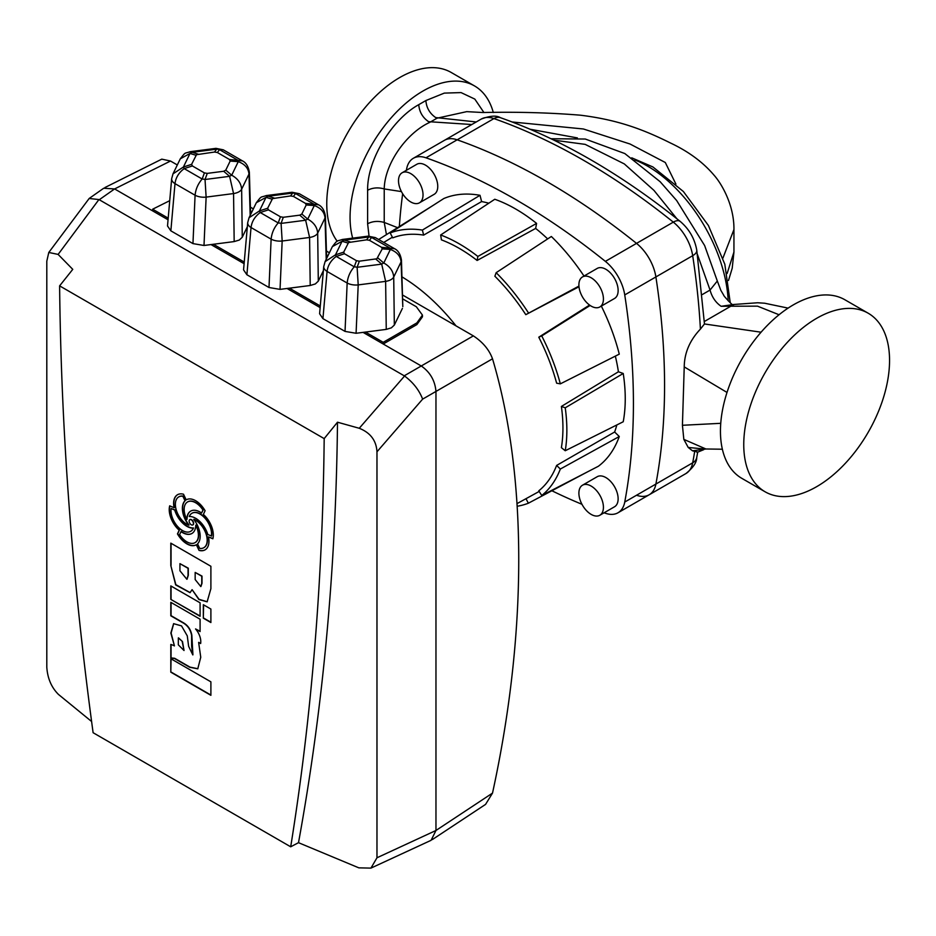 <?xml version="1.0" encoding="UTF-8"?>
<svg xmlns="http://www.w3.org/2000/svg" width="936" height="936" viewBox="0 0 936 936"><rect width="100%" height="100%" fill="white"/><g stroke="black" fill="none" stroke-linecap="round" stroke-linejoin="round"><path stroke-width="1.4" d="M369.041 236.071L367.614 223.762L367.614 190.242C367.123 159.448 392.406 119.083 418.755 104.668C419.34 111.887 422.616 117.55 428.571 121.668L471.814 124.523M476.248 121.961L435.685 117.562C429.718 113.443 426.453 107.78 425.868 100.561L444.307 93.109L461.062 92.594L474.809 99.087L483.924 112.519M493.307 112.519A103.1 59.518 120 0 0 474.517 85.925A103.1 59.518 120 0 0 422.967 91.038A103.1 59.518 120 0 0 352.673 238.142M474.517 85.925L451.21 72.47A103.1 59.518 120 0 0 399.66 77.583A103.1 59.518 120 0 0 336.188 157.002A103.1 59.518 120 0 0 337.229 241.266M868.198 313.221L844.892 299.766A103.1 59.518 120 0 0 793.342 304.867A103.1 59.518 120 0 0 725.997 395.717A103.1 59.518 120 0 0 741.803 478.331L765.098 491.786A103.1 59.518 120 0 0 816.648 486.685A103.1 59.518 120 0 0 884.005 395.834A103.1 59.518 120 0 0 868.198 313.221A103.1 59.518 120 0 0 816.648 318.322A103.1 59.518 120 0 0 749.303 409.172A103.1 59.518 120 0 0 765.098 491.786M702.316 294.536L710.05 290.066L697.414 254.393M676.868 218.755L653.948 190.371L624.3 163.905L585.152 144.366L553.983 140.178M704.469 323.961L700.409 329.098A661.729 382.052 -120 0 0 692.687 255.692A34.69 20.03 -120 0 0 673.312 222.136A661.729 382.052 -120 0 0 583.631 160.337A661.729 382.052 -120 0 0 493.939 118.579A34.69 20.03 -120 0 0 481.291 119.047C490.16 115.725 496.536 115.268 500.421 117.69C530.291 128.209 560.336 142.202 590.569 159.658C620.755 177.091 650.602 197.66 680.121 221.352C689.118 228.969 694.676 238.586 696.77 250.193L704.469 323.961L761.073 332.21M779.056 314.753L757.505 306.154L730.817 306.212L734.257 304.446L732.198 304.656L733.274 305.101C732.865 305.967 722.885 295.132 723.739 295.249L720.825 290.312L717.315 281.011L710.05 290.066C711.968 297.098 715.666 302.515 721.118 306.294L732.478 304.668M727.015 392.441L684.228 366.889L682.426 425.283L720.743 423.318M682.426 425.283L683.83 439.382L688.217 447.455L692.535 450.824L697.718 452.029L696.7 457.645C696.782 462.361 693.202 467.649 685.959 473.534A34.69 20.03 -120 0 0 692.687 462.829A661.729 382.052 -120 0 0 694.676 451.468M722.37 449.221L705.919 448.987L683.83 439.382M700.409 329.098C689.797 340.295 684.403 352.895 684.228 366.889M604.094 512.788A661.729 382.052 -120 0 0 605.37 513.232A34.69 20.03 -120 0 0 618.017 512.764A34.69 20.03 -120 0 0 624.745 502.047L655.89 484.064A661.729 382.052 -120 0 0 655.89 276.939A34.69 20.03 -120 0 0 636.527 243.383A661.729 382.052 -120 0 0 457.142 139.815A34.69 20.03 -120 0 0 444.506 140.295A34.69 20.03 -120 0 1 457.142 139.815A661.729 382.052 -120 0 1 546.835 181.584A661.729 382.052 -120 0 1 636.527 243.383A34.69 20.03 -120 0 1 655.89 276.939A661.729 382.052 -120 0 1 655.89 484.064A34.69 20.03 -120 0 1 649.163 494.781A34.69 20.03 -120 0 0 655.89 484.064L692.687 462.829A13.876 9.395 10.6 0 0 696.7 457.645M636.527 495.249A34.69 20.03 -120 0 0 649.163 494.781L685.959 473.534M704.363 321.493L730.817 306.212L721.118 306.294M729.015 306.704L732.888 304.633M705.919 448.987L692.535 450.824M675.921 184.123L665.297 162.501L630.033 144.015L583.397 128.981L512.086 121.972M529.998 129.215L577.383 137.92M401.439 191.587L384.228 188.932C384.579 163.929 406.61 132.772 429.881 122.312L436.995 118.205L466.725 111.641L482.789 112.519C517.269 111.782 549.83 112.683 580.46 115.198C616.532 119.691 641.757 128.665 670.539 143.032C688.639 151.562 703.182 162.337 714.191 175.371C721.188 183.21 734.222 204.668 733.941 229.531L722.931 258.09M727.143 273.464L733.941 252.041L732.209 268.234L728.5 280.472M367.614 223.762C372.645 221.177 378.179 220.744 384.228 222.44L397.32 227.565M367.614 190.242C372.645 187.668 378.179 187.223 384.228 188.932L384.228 222.44L386.439 234.526M410.775 201.965A17.339 10.015 -120 0 0 419.445 202.819A17.339 10.015 -120 0 0 422.101 188.92A17.339 10.015 -120 0 0 410.775 173.64A17.339 10.015 -120 0 0 402.106 172.786A17.339 10.015 -120 0 0 399.438 186.673A17.339 10.015 -120 0 0 410.775 201.965M419.445 202.819L434.164 194.325A17.339 10.015 -120 0 0 436.82 180.426A17.339 10.015 -120 0 0 425.494 165.145A17.339 10.015 -120 0 0 416.812 164.28L402.106 172.786M591.154 306.107A17.339 10.015 -120 0 0 599.824 306.961A17.339 10.015 -120 0 0 602.491 293.062A17.339 10.015 -120 0 0 591.154 277.781A17.339 10.015 -120 0 0 582.485 276.927A17.339 10.015 -120 0 0 579.829 290.827A17.339 10.015 -120 0 0 591.154 306.107M599.824 306.961L614.543 298.467A17.339 10.015 -120 0 0 617.198 284.567A17.339 10.015 -120 0 0 605.873 269.287A17.339 10.015 -120 0 0 597.203 268.421L582.485 276.927M591.154 514.39A17.339 10.015 -120 0 0 599.824 515.256A17.339 10.015 -120 0 0 602.491 501.357A17.339 10.015 -120 0 0 591.154 486.076A17.339 10.015 -120 0 0 582.485 485.211A17.339 10.015 -120 0 0 579.829 499.11A17.339 10.015 -120 0 0 591.154 514.39M599.824 515.256L614.543 506.762A17.339 10.015 -120 0 0 617.198 492.862A17.339 10.015 -120 0 0 605.873 477.571A17.339 10.015 -120 0 0 597.203 476.716L582.485 485.211M624.745 502.047A661.729 382.052 -120 0 0 624.745 294.922A34.69 20.03 -120 0 0 605.37 261.366A661.729 382.052 -120 0 0 515.678 199.567A661.729 382.052 -120 0 0 425.997 157.81A34.69 20.03 -120 0 0 413.349 158.278A34.69 20.03 -120 0 0 406.622 168.983A661.729 382.052 -120 0 0 406.376 170.317M535.649 228.419L477.114 260.465A146.613 84.649 -120 0 0 459.26 248.379A146.613 84.649 -120 0 0 441.418 239.862L440.669 234.983L494.781 199.263A154.943 89.458 -120 0 1 536.585 223.4L535.649 228.419A148.005 85.457 -120 0 1 547.665 238.914M488.803 203.206A148.005 85.457 -120 0 0 481.607 201.579L480.016 195.308A154.943 89.458 -120 0 0 443.804 198.537L390.172 232.959L392.746 237.861A146.613 84.649 -120 0 1 423.657 235.1L481.607 201.579M402.655 193.74A661.729 382.052 -120 0 0 399.368 226.255M552.146 490.885A661.729 382.052 -120 0 0 581.958 504.293M517.198 506.236A152.159 87.855 -120 0 0 528.36 503.217L587.293 471.99M433.31 205.276L378.647 239.511M583.994 276.05A154.943 89.458 -120 0 0 551.351 236.492L496.15 272.68L494.875 276.225A146.613 84.649 -120 0 1 525.786 314.671L578.998 286.755M589.563 305.066L538.785 337.194A146.613 84.649 -120 0 1 556.627 383.187L560.336 383.854L619.281 354.136A154.943 89.458 -120 0 0 601.345 306.095M618.415 371.779L561.389 406.446A146.613 84.649 -120 0 1 561.389 447.654L565.239 450.742L623.236 421.75A154.943 89.458 -120 0 0 623.236 373.476L618.415 371.779A148.005 85.457 -120 0 0 615.338 356.125M614.636 431.999L556.627 465.426A146.613 84.649 -120 0 1 538.785 490.815L541.745 495.495L598.373 466.257A154.943 89.458 -120 0 0 619.281 436.515L614.636 431.999A148.005 85.457 -120 0 0 616.824 424.956M565.239 450.742A152.159 87.855 -120 0 0 565.239 407.803L561.389 406.446M565.239 407.803L623.236 373.476M560.336 383.854A152.159 87.855 -120 0 0 541.745 335.93L538.785 337.194M541.745 335.93L590.125 305.464M525.786 314.671L578.939 286.088M528.36 312.741A152.159 87.855 -120 0 0 496.15 272.68M477.114 260.465L477.863 256.452L536.585 223.4M477.863 256.452A152.159 87.855 -120 0 0 440.669 234.983M423.657 235.1L422.382 230.081L480.016 195.308M422.382 230.081A152.159 87.855 -120 0 0 390.172 232.959M528.36 503.217L525.985 498.701M541.745 495.495A152.159 87.855 -120 0 0 560.336 469.041L556.627 465.426M560.336 469.041L619.281 436.515M104.914 187.551L161.788 159.143L170.504 161.027L114.613 188.932L99.274 199.742L404.235 375.816L421.27 365.976L383.222 344.015L416.859 324.593L416.859 322.897L422.452 315.104L416.356 306.774L402.574 298.818M473.359 335.884C482.836 342.131 489.212 349.771 492.511 358.804L435.965 391.435C435.029 380.659 430.127 372.165 421.27 365.976L473.359 335.884L402.457 294.945M329.39 252.767L326.418 251.047M253.352 208.868L250.38 207.149M177.314 164.958L170.504 161.027M337.498 422.206C335.965 568.398 322.978 708.564 298.502 842.681L290.698 846.799A3363.446 1941.896 60 0 0 324.184 438.61L337.498 422.206L359.26 428.279L404.563 376.015C413.115 382.368 419.141 390.066 422.639 399.122L435.965 391.435L435.965 830.478L492.511 793.108C527.483 632.724 527.483 475.874 492.511 358.804M492.511 793.108L485.573 804.387L432.315 839.592M401.93 276.845A155.189 89.599 60 0 1 456.031 325.88M168.059 219.784L114.625 188.943L103.697 188.241L89.166 198.479L98.923 199.555L58.126 254.416L72.762 269.357L59.611 285.866L324.184 438.61M422.452 315.104L422.452 316.801L416.859 324.593M422.639 399.122L376.974 451.795L376.974 857.774L435.965 830.489L431.098 840.306L370.937 868.117L376.974 857.774M58.126 254.416L48.789 252.463L46.8 261.179L46.8 667.146C47.525 678.284 51.398 687.363 58.406 694.383L91.599 721.504M359.342 261.179L376.822 258.804L382.251 248.871L381.49 247.268L369.463 240.318L366.596 239.838L348.578 242.506L343.688 252.147L344.46 253.75L356.487 260.699L359.342 261.179L357.119 267.298L358.207 284.907L356.078 333.274L365.473 332.069L383.222 342.319L416.859 322.897M383.222 342.319L383.222 344.015L363.074 332.374M225.775 170.13L230.174 161.074L229.414 159.459L217.386 152.521L214.519 152.041L196.501 154.697L191.611 164.338L192.383 165.953L204.399 172.891L207.266 173.382L223.681 171.265L225.775 170.13L231.695 175.207C237.826 178.6 241.137 183.28 241.64 189.224L242.26 237.241L247.326 226.793M242.26 237.241L239.288 240.049L234.175 241.582L233.555 193.565L229.601 176.331L223.681 171.265M207.266 173.382L205.031 179.501L206.131 197.11L204.001 245.478L234.175 241.582M213.396 244.261L244.237 262.068M301.825 214.04L306.212 204.972L305.452 203.369L293.424 196.42L290.558 195.94L272.54 198.607L267.649 208.237L268.421 209.851L280.449 216.789L283.304 217.281L299.731 215.163L301.825 214.04L307.733 219.106C313.864 222.511 317.175 227.179 317.678 233.122L318.298 281.151L323.365 270.691M318.298 281.151L315.327 283.947L310.214 285.492L309.594 237.463L305.639 220.229L299.731 215.163M283.304 217.281L281.081 223.4L282.169 241.008L280.039 289.376L310.214 285.492M289.435 288.171L320.276 305.967M377.863 257.938L383.772 263.004C389.902 266.409 393.214 271.077 393.717 277.033L401.064 261.893A11.443 6.493 178.3 0 0 401.45 260.103L402.808 306.657L401.064 261.893C400.514 256.043 396.934 251.901 390.359 249.456L382.251 248.871M394.337 325.049L391.365 327.846L386.252 329.39L385.632 281.373A11.443 6.037 179.3 0 0 390.745 279.77A11.443 6.037 179.3 0 0 393.717 277.033L394.337 325.049L402.41 308.4M365.473 332.069L386.252 329.39M327.951 255.739L326.535 254.92M251.913 211.828L250.497 211.009M169.732 200.667L152.65 209.196L168.199 218.17M229.414 159.459L242.482 160.898C246.098 162.653 248.403 166.456 249.362 172.294L249.362 172.294A11.443 6.493 178.3 0 1 248.976 174.084L241.64 189.224A11.443 6.037 179.3 0 1 238.668 191.962A11.443 6.037 179.3 0 1 233.555 193.565L206.131 197.11A11.443 5.897 -177.5 0 1 195.086 195.226C195.694 189.142 198.058 183.737 202.176 179.01L204.399 172.891M305.452 203.369L318.521 204.797C322.148 206.552 324.441 210.354 325.412 216.204L325.412 216.204A11.443 6.493 178.3 0 1 325.026 217.994L317.678 233.122A11.443 6.037 179.3 0 1 314.707 235.86A11.443 6.037 179.3 0 1 309.594 237.463L282.169 241.008A11.443 5.897 -177.5 0 1 271.124 239.136C271.732 233.041 274.096 227.635 278.214 222.92L280.449 216.789M320.135 307.593L287.036 288.475M244.097 263.683L210.986 244.577M152.65 209.196L152.65 210.892M298.502 842.681L358.839 867.847L370.937 868.117M59.611 285.866A3363.446 1941.896 60 0 0 93.109 732.712L290.698 846.799M210.892 695.319L210.892 681.841L170.808 658.698L170.808 672.177L210.892 695.319M210.892 622.534L210.892 609.055L203.334 604.703L203.334 618.181L210.892 622.534M170.808 599.391L200.093 616.298L200.093 602.819L170.808 585.913L170.808 599.391L200.093 616.017M171.358 658.371L174.435 658.453L189.692 667.251L197.765 668.819L200.749 657.271L198.631 642.377L200.632 643.535A13.233 7.64 -120 0 0 195.554 628.945L200.093 631.566L200.093 619.222L170.808 602.316L170.808 615.806L182.415 622.51C187.481 625.178 190.546 629.495 191.611 635.45L191.611 646.097L192.804 654.907L188.627 646.32L187.282 635.883L181.525 625.892L173.605 623.668L170.843 633.064L174.435 645.898A26.079 15.058 -120 0 0 170.808 644.436L170.808 658.043L171.791 658.102M170.808 565.508L175.664 584.906L190.031 592.675L192.102 589.668L198.877 599.52L207.125 601.825L210.892 588.662L210.892 566.28L170.808 543.137L170.808 565.508L175.839 584.661L190.148 592.605M203.358 514.437L205.089 510.717A18.767 10.834 -120 0 0 186.276 499.801A18.767 10.834 -120 0 0 186.182 499.859L183.514 494.231A18.767 10.834 -120 0 0 177.489 494.746A18.767 10.834 -120 0 0 174.096 507.733L169.697 505.826A18.767 10.834 -120 0 0 179.185 530.185L177.466 533.906A18.767 10.834 -120 0 0 186.896 543.886A18.767 10.834 -120 0 0 196.279 544.822A18.767 10.834 -120 0 0 196.373 544.764L199.04 550.391A18.767 10.834 -120 0 0 205.054 549.877A18.767 10.834 -120 0 0 208.459 536.89L212.858 538.797A18.767 10.834 -120 0 0 203.358 514.437M199.04 550.391L196.373 544.764M169.884 505.908A18.767 10.834 -120 0 0 179.431 530.045L177.711 533.766A18.767 10.834 -120 0 0 187.141 543.746A18.767 10.834 -120 0 0 196.431 544.729M376.974 451.795C376.319 440.563 370.422 432.724 359.26 428.279M48.789 252.463L89.166 198.479M356.078 333.274L345.033 331.402L347.162 283.035C347.771 276.939 350.134 271.534 354.253 266.818L356.487 260.699M325.084 261.659L335.498 254.814A11.443 1.111 71.9 0 1 336.258 256.429C330.888 260.419 327.822 265.426 327.073 271.44L322.932 318.649L345.033 331.402M322.932 318.649L319.597 313.759L323.739 266.514A11.443 6.236 5 0 0 327.073 271.44L347.162 283.035A11.443 5.897 -177.5 0 0 358.207 284.907L385.632 281.373L381.689 264.127L375.769 259.061M381.49 247.268L394.641 248.742M375.371 237.615L371.592 237.451A11.443 10.425 -143.4 0 0 368.737 236.972L368.07 236.153L375.371 237.615L394.559 248.695C398.186 250.45 400.479 254.253 401.45 260.103M366.596 239.838L368.737 236.972L344.167 240.142A11.443 7.874 106.8 0 0 342.833 240.763A11.443 7.874 106.8 0 0 342.073 241.266L332.374 246.613C338.2 239.171 335.989 241.745 342.295 239.476L350.181 241.956M369.463 240.318L371.592 237.451L389.587 247.841A11.443 3.99 94.1 0 1 390.359 249.456L383.772 263.004A11.443 4.996 130.6 0 0 382.473 263.648A11.443 4.996 130.6 0 0 381.689 264.127L357.119 267.298A11.443 7.546 -160 0 0 354.253 266.818L336.258 256.429L344.46 253.75M323.739 266.514L325.096 261.624L332.374 246.613M280.039 289.376L268.995 287.504L271.124 239.136L251.035 227.53L246.893 274.751L268.995 287.504M246.893 274.751L243.559 269.861L247.701 222.604A11.443 6.236 5 0 0 251.035 227.53C251.784 221.516 254.849 216.52 260.22 212.53L278.214 222.92A11.443 7.546 -160 0 1 281.081 223.4L305.639 220.229A11.443 4.996 130.6 0 1 306.435 219.749A11.443 4.996 130.6 0 1 307.733 219.106L314.309 205.546L306.212 204.972M290.558 195.94L292.687 193.062L292.032 192.254L299.333 193.717L295.554 193.553A11.443 10.425 -143.4 0 0 292.687 193.062L268.129 196.232A11.443 7.874 106.8 0 0 266.795 196.864A11.443 7.874 106.8 0 0 266.035 197.356L256.335 202.714C262.162 195.273 259.951 197.847 266.257 195.577L274.143 198.058M293.424 196.42L295.554 193.553L313.548 203.943A11.443 3.99 94.1 0 1 314.309 205.546C320.896 208.003 324.464 212.144 325.026 217.994L326.219 259.295M247.701 222.604L249.058 217.725L259.459 210.916A11.443 1.111 71.9 0 1 260.22 212.53L268.421 209.851M204.001 245.478L192.956 243.606L195.086 195.226L174.997 183.631L170.855 230.841L192.956 243.606M170.855 230.841L167.509 225.962L171.662 178.706A11.443 6.236 5 0 0 174.997 183.631C175.746 177.618 178.811 172.622 184.181 168.62L202.176 179.01A11.443 7.546 -160 0 1 205.031 179.501L229.601 176.331A11.443 4.996 130.6 0 1 230.396 175.851A11.443 4.996 130.6 0 1 231.695 175.207L238.27 161.647L230.174 161.074M214.519 152.041L216.649 149.163L215.994 148.356L223.294 149.819L219.515 149.655A11.443 10.425 -143.4 0 0 216.649 149.163L192.079 152.334A11.443 7.874 106.8 0 0 190.745 152.966A11.443 7.874 106.8 0 0 189.996 153.457L180.297 158.816C186.124 151.375 183.912 153.937 190.219 151.679L198.104 154.159M190.207 151.679L215.994 148.356M217.386 152.521L219.515 149.655L237.51 160.044A11.443 3.99 94.1 0 1 238.27 161.647C244.858 164.093 248.426 168.246 248.976 174.084L250.181 215.397M172.996 173.85L183.409 167.017A11.443 1.111 71.9 0 1 184.181 168.62L192.383 165.953M171.662 178.706L173.02 173.827L180.297 158.816M177.618 494.676A18.767 10.834 -120 0 0 174.342 507.593L174.096 507.733M199.286 550.251A18.767 10.834 -120 0 0 205.183 549.806M212.917 538.574L208.459 536.89M190.792 511.044A18.767 10.834 60 0 0 187.036 519.258L186.791 519.398A18.767 10.834 60 0 1 190.675 511.115A18.767 10.834 60 0 1 200.058 512.039A18.767 10.834 60 0 1 201.579 513.033L203.217 509.898A16.275 9.395 -120 0 0 187.762 501.825A16.275 9.395 -120 0 0 187.645 501.895M183.093 496.092L182.848 496.232A16.275 9.395 -120 0 0 178.741 496.911A16.275 9.395 -120 0 0 176.249 509.945A16.275 9.395 -120 0 0 186.884 524.289A16.275 9.395 -120 0 0 188.791 525.201L189.037 525.061A18.767 10.834 60 0 1 185.246 500.62L183.093 496.092A16.275 9.395 -120 0 0 178.987 496.77A16.275 9.395 -120 0 0 178.87 496.84M190.757 531.274A16.275 9.395 -120 0 0 190.874 531.203A16.275 9.395 -120 0 0 193.53 527.974A18.767 10.834 60 0 1 174.938 509.909L171.148 508.505A16.275 9.395 -120 0 0 182.497 530.536A16.275 9.395 -120 0 0 190.64 531.344A16.275 9.395 -120 0 0 193.284 528.126A18.767 10.834 60 0 1 174.693 510.05L171.148 508.505M192.009 533.438A18.767 10.834 60 0 1 181.21 531.449L179.572 534.585A16.275 9.395 -120 0 0 186.896 541.85A16.275 9.395 -120 0 0 195.027 542.658A16.275 9.395 -120 0 0 195.764 525.225A18.767 10.834 60 0 1 191.88 533.508A18.767 10.834 60 0 1 180.964 531.59M195.156 542.587A16.275 9.395 -120 0 0 195.273 542.517A16.275 9.395 -120 0 0 196.01 525.084L195.764 525.225M203.931 547.642A16.275 9.395 -120 0 0 204.06 547.572A16.275 9.395 -120 0 0 206.142 533.298A16.275 9.395 -120 0 0 194.009 519.281L193.764 519.421A18.767 10.834 60 0 1 197.543 543.863L199.696 548.391A16.275 9.395 -120 0 0 203.814 547.712A16.275 9.395 -120 0 0 205.897 533.438A16.275 9.395 -120 0 0 193.764 519.421M211.396 536.117A16.275 9.395 -120 0 0 205.323 518.602A16.275 9.395 -120 0 0 191.915 513.279A16.275 9.395 -120 0 0 189.271 516.508A18.767 10.834 60 0 1 195.671 518.298A18.767 10.834 60 0 1 207.85 534.573L211.641 535.977A16.275 9.395 -120 0 0 205.569 518.462A16.275 9.395 -120 0 0 192.161 513.139A16.275 9.395 -120 0 0 192.044 513.209M192.91 524.85A3.019 1.743 -120 0 0 193.038 524.792A3.019 1.743 -120 0 0 193.495 522.37A3.019 1.743 -120 0 0 191.517 519.702A3.019 1.743 -120 0 0 190.008 519.55A3.019 1.743 -120 0 0 189.891 519.632M191.272 524.78A3.019 1.743 -120 0 0 192.793 524.932A3.019 1.743 -120 0 0 193.249 522.51A3.019 1.743 -120 0 0 191.272 519.843A3.019 1.743 -120 0 0 189.762 519.691A3.019 1.743 -120 0 0 189.306 522.112A3.019 1.743 -120 0 0 191.272 524.78M188.791 525.201A18.767 10.834 60 0 1 185 500.76L182.848 496.232M203.217 509.898L202.972 510.038A16.275 9.395 -120 0 0 187.516 501.965A16.275 9.395 -120 0 0 186.791 519.398M201.579 513.033L202.972 510.038M207.254 601.754L199.04 599.309L192.102 589.668M171.054 543.278L171.054 565.367M187.024 579.22L188.3 575.336L188.3 568.187L179.934 563.647L179.934 570.784L186.896 579.29L188.054 575.476L188.054 568.327L179.934 563.647M200.924 586.498L202.012 583.245L202.012 576.108L195.168 572.434L195.168 579.571L200.807 586.579L201.766 583.385L201.766 576.248L195.168 572.434M195.554 628.945L200.093 631.285M171.054 602.468L171.054 615.654L182.66 622.358C187.726 625.037 190.792 629.355 191.857 635.31L192.921 654.826M173.722 623.61L171.101 633.017L174.435 645.898M171.054 644.506L171.054 657.903L174.681 658.3L189.938 667.111L197.894 668.749M198.631 642.377L200.678 643.278M182.485 641.569L178.343 637.919L178.32 644.834L184.029 650.508L182.485 641.569L178.472 637.849M184.029 650.508L182.239 641.71M171.054 586.053L171.054 599.251M203.58 604.843L203.334 618.181M203.58 618.029L210.892 622.253M171.054 658.839L170.808 672.177M171.054 672.036L210.892 695.038M728.196 300.795A114.251 65.965 -120 0 0 647.525 166.105A114.251 65.965 -120 0 0 634.819 159.927M500.421 117.69A13.876 9.395 109.4 0 0 493.939 118.579L425.997 157.81M696.77 250.193A13.876 6.33 171.2 0 1 692.687 255.692L624.745 294.922M680.121 221.352A13.876 6.33 128.8 0 0 673.312 222.136L605.37 261.366M705.533 449.104L688.217 447.455M418.755 104.668L425.868 100.561M348.087 243.079L342.073 241.266L335.498 254.814L343.688 252.147M272.048 199.181L266.035 197.356L259.459 210.916L267.649 208.237M196.01 155.282L189.996 153.457L183.409 167.017L191.611 164.338M631.741 157.833L652.907 166.959L683.374 191.506L708.388 225.471L724.815 264.244L730.255 302.784M551.011 138.739L585.281 139.031L624.815 153.551L660.137 181.701L676.658 200.526L704.632 245.548L717.315 281.011M788.1 308.12L764.653 303.217L757.633 302.761L734.257 304.446M481.291 119.047L413.349 158.278M703.697 449.69L697.051 452.416M733.941 229.554L733.941 252.053M383.737 242.447L392.395 237.194M517.023 503.615L539.183 491.447M618.017 512.764L649.163 494.781M342.295 239.476L368.07 236.153M325.412 216.204L326.641 258.441M249.058 217.725L256.335 202.714M266.257 195.577L292.032 192.254M299.333 193.717L318.521 204.797M249.362 172.294L250.602 214.543M223.294 149.819L242.482 160.898"/></g></svg>
